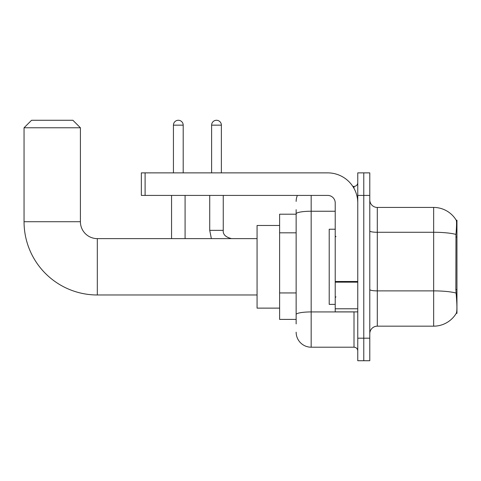<?xml version="1.0" encoding="UTF-8"?>
<svg xmlns="http://www.w3.org/2000/svg" width="481" height="481" viewBox="0 0 481 481"><rect width="100%" height="100%" fill="white"/><g stroke="black" fill="none" stroke-linecap="round" stroke-linejoin="round"><path stroke-width="0.72" d="M456.95 289.58L455.862 289.58L456.343 296.104C457.1 305.519 457.1 311.207 456.343 313.167L456.95 313.39L456.95 220.214L456.265 220.304A26.299 26.299 0 0 0 433.658 207.437A26.299 26.299 0 0 1 456.21 220.214A26.299 26.299 0 0 0 433.658 207.437L377.296 207.437A7.516 7.516 0 0 1 369.787 199.922A7.516 7.516 0 0 0 377.296 207.437L377.296 326.166A7.516 7.516 0 0 0 369.787 333.676M296.146 228.319L296.146 209.692L296.146 214.201L279.611 214.201L279.611 319.402L296.146 319.402M456.343 313.167A26.299 26.299 0 0 1 433.658 326.166L377.296 326.166M363.774 338.185L363.774 360.732L369.787 360.732L369.787 338.185L363.774 338.185L363.774 360.732L357.762 360.732L357.762 338.185L363.774 338.185L363.774 195.412L363.774 338.185M357.762 338.185L357.762 172.871L363.774 172.871L363.774 195.412L363.774 172.871L369.787 172.871L369.787 338.185M455.862 289.58L455.97 234.421C456.619 226.25 456.716 221.543 456.265 220.304A26.299 26.299 0 0 0 433.658 207.437L433.658 232.275L377.296 232.275A7.516 1.305 0 0 1 369.787 230.97M296.146 323.911L296.146 209.692M311.171 195.412L311.171 347.204L354.004 347.204L354.004 311.886M352.807 186.4L354.004 186.4A3.758 3.758 0 0 0 357.762 182.642M296.146 317.147L296.146 297.45M357.762 350.962A3.758 3.758 0 0 0 354.004 347.204M296.146 201.425A15.031 15.031 0 0 1 297.396 195.412M311.171 347.204A15.031 15.031 0 0 1 296.146 332.173M335.221 229.227L329.208 229.227L329.208 304.371L335.221 304.371M257.07 294.979L97.312 294.979A73.262 73.262 0 0 1 24.05 221.717L24.05 127.784L31.566 120.268L72.896 120.268L80.405 127.784L24.05 127.784M97.312 294.979L97.312 238.624A16.907 16.907 0 0 1 80.405 221.717L80.405 127.784M279.611 225.469L257.07 225.469L257.07 308.129L279.611 308.129M173.437 172.871L173.437 125.156A4.882 4.882 0 0 1 178.319 120.268A4.882 4.882 0 0 1 183.201 125.156L183.201 172.871M185.083 238.624L185.083 195.412M171.555 238.624L171.555 195.412M211.61 172.871L211.61 125.156A4.882 4.882 0 0 1 216.492 120.268A4.882 4.882 0 0 1 221.374 125.156L221.374 172.871M209.728 195.412L209.728 230.357L223.256 230.357L223.256 195.412M357.762 311.886L335.221 311.886L335.221 281.499L357.762 281.499M357.762 202.928A30.056 30.056 0 0 0 327.705 172.871L145.106 172.871L145.106 195.412L327.705 195.412A7.516 7.516 0 0 1 335.221 202.928L335.221 281.499M145.106 195.412L141.348 195.412L141.348 172.871L145.106 172.871M456.95 236.977L455.862 236.977M296.146 232.828L279.611 232.828M296.146 292.941L279.611 292.941M433.658 326.166L433.658 232.275A26.299 4.569 180 0 1 455.97 234.421M456.048 293.061A26.299 4.569 180 0 0 433.658 290.885L377.296 290.885A7.516 1.305 0 0 1 369.787 289.58M369.787 195.412L357.762 195.412M355.309 311.886A3.758 0.655 0 0 1 354.004 311.928L311.171 311.928A15.031 2.609 180 0 0 296.146 314.538M296.146 213.847A15.031 2.609 180 0 1 311.171 211.237L335.221 211.237M354.004 188.378L354.004 186.4M24.05 221.717L80.405 221.717M173.437 125.156L183.201 125.156M211.61 125.156L221.374 125.156M357.762 282.155L335.221 282.155M335.221 308.784L357.762 308.784M335.966 236.742L335.221 235.991M335.966 296.855L335.221 297.607M257.07 238.624L97.312 238.624M209.728 230.357L211.357 238.624M223.256 230.357C222.799 234.367 225.553 237.121 231.523 238.624C225.553 237.121 222.799 234.367 223.256 230.357C222.799 234.367 225.553 237.121 231.523 238.624"/></g></svg>
